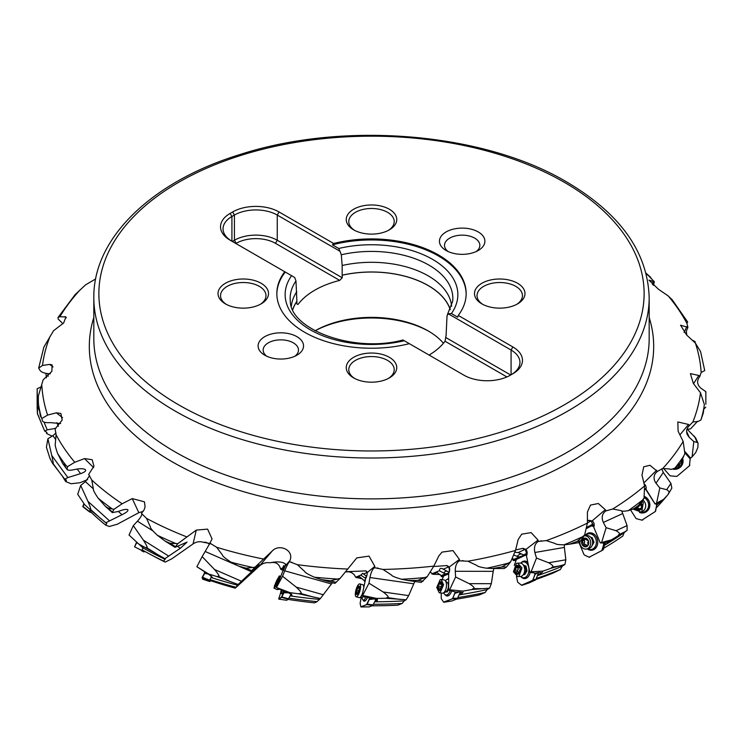 <?xml version="1.0" encoding="UTF-8"?>
<svg xmlns="http://www.w3.org/2000/svg" width="743" height="743" viewBox="0 0 743 743"><rect width="100%" height="100%" fill="white"/><g stroke="black" fill="none" stroke-linecap="round" stroke-linejoin="round"><path stroke-width="1.11" d="M55.66 439.494L52.883 435.686L47.905 438.732L46.41 447.221L49.883 458.162A334.35 193.031 0 0 0 52.614 463.437L64.817 479.254L66.461 480.238L65.709 481.557L71.133 483.739L79.975 482.736L87.572 479.625M93.339 488.81L85.417 481.64L80.699 485.439L77.709 494.262L84.488 504.423A334.35 193.031 0 0 0 89.504 509.113L106.788 523.546L105.543 525.013L109.23 526.508L117.329 524.214L138.83 512.679L143.195 511.37M165.197 562.126A319.081 184.218 0 0 1 153.652 556.191L148.767 553.554A326.233 188.351 0 0 1 142.136 549.876L143.037 547.916L138.653 543.941A334.35 193.031 0 0 0 145.6 547.721L164.937 558.652L165.16 559.349L163.506 561.039L165.197 562.126L171.995 558.699L193.041 543.932C196.412 541.684 199.839 541.145 203.322 542.297L205.987 542.269L209.702 544.145M235.234 588.159A319.081 184.218 0 0 1 210.38 580.599L209.99 579.586L211.105 577.404L212.266 577.348L208.69 574.014A334.35 193.031 0 0 0 217.095 576.624L238.122 584.49L235.234 588.159L259.409 566.008C262.502 563.278 266.022 562.21 269.969 562.795C275.653 561.615 279.201 563.723 280.603 569.138L283.464 570.54M345.625 571.896L349.21 571.831L352.024 572.853L354.272 574.738L355.628 577.255L362.473 578.89M365.175 580.636L364.469 581.063A7.569 1.672 -168.4 0 1 364.609 581.453L364.989 581.528M430.429 572.091L432.825 574.255L440.125 574.515M441.296 575.816L441.296 576.67L443.357 576.754M512.494 558.55L513.227 560.593L516.088 560.259M315.106 330.811A82.668 47.728 180 0 1 429.055 331.452M315.069 330.793A80.151 46.27 180 0 1 428.172 330.932L428.172 330.932A80.151 46.27 180 0 1 443.45 343.266M429.092 355.061A80.151 46.27 0 0 0 445.066 341.241L506.893 376.942M445.066 341.241L446.106 335.214A80.151 46.27 0 0 0 446.181 335.112M450.249 309.701A80.151 46.27 0 0 0 428.172 285.591A80.151 46.27 0 0 0 342.226 275.235L342.161 275.198A80.235 46.326 180 0 1 428.237 285.553A80.235 46.326 180 0 1 450.304 309.59M446.106 337.721L510.692 375.011M446.106 335.214L447.026 315.794L448.326 313.815L511.082 350.046L512.865 346.953L458.264 315.431A94.658 54.648 0 0 0 466.158 293.578A94.658 54.648 0 0 0 438.435 254.933A94.658 54.648 0 0 0 333.644 243.481L332.409 244.828L338.724 248.478L340.015 251.283L341.316 254.765L342.161 265.511A80.235 46.326 0 0 1 428.237 275.867A80.235 46.326 0 0 1 451.623 306.218M448.326 313.815L451.4 313.527L457.716 317.177L458.264 315.431M333.644 243.481L279.043 211.959A32.813 18.946 0 0 0 232.633 211.959L230.135 213.399A32.813 18.946 0 0 0 230.135 240.193L284.736 271.724A94.658 54.648 0 0 0 276.842 293.578A94.658 54.648 0 0 0 304.565 332.223A94.658 54.648 0 0 0 409.356 343.665L463.957 375.196A32.813 18.946 0 0 0 510.367 375.196L512.865 373.748A32.813 18.946 0 0 0 512.865 346.953M222.315 285.442A25.243 14.572 0 0 0 225.417 303.878L225.417 303.878A25.243 14.572 0 0 0 261.118 303.878A25.243 14.572 0 0 0 264.211 301.704A25.243 14.572 0 0 0 261.118 283.269A25.243 14.572 0 0 0 222.315 285.442M350.547 211.411A25.243 14.572 0 0 0 353.649 229.847L353.649 229.847A25.243 14.572 0 0 0 389.351 229.847A25.243 14.572 0 0 0 392.453 227.674A25.243 14.572 0 0 0 389.351 209.238A25.243 14.572 0 0 0 350.547 211.411M478.789 285.442A25.243 14.572 0 0 0 481.882 303.878L481.882 303.878A25.243 14.572 0 0 0 517.583 303.878A25.243 14.572 0 0 0 520.685 301.704A25.243 14.572 0 0 0 517.583 283.269A25.243 14.572 0 0 0 478.789 285.442M350.547 359.482A25.243 14.572 0 0 0 353.649 377.918L353.649 377.918A25.243 14.572 0 0 0 389.351 377.918A25.243 14.572 0 0 0 392.453 375.744A25.243 14.572 0 0 0 389.351 357.309A25.243 14.572 0 0 0 350.547 359.482M261.973 338.613A22.717 13.114 0 0 0 264.759 355.2A22.717 13.114 0 0 0 268.149 356.816A22.717 13.114 0 0 0 296.894 355.2A22.717 13.114 0 0 0 299.68 353.241A22.717 13.114 0 0 0 293.494 335.037A22.717 13.114 0 0 0 261.973 338.613M481.027 248.543A22.717 13.114 0 0 0 474.851 230.339A22.717 13.114 0 0 0 443.32 233.906A22.717 13.114 0 0 0 446.106 250.502A22.717 13.114 0 0 0 449.506 252.109A22.717 13.114 0 0 0 478.241 250.502A22.717 13.114 0 0 0 481.027 248.543M58.065 317.428L75.219 294.507L85.584 284.857L95.661 278.95M687.591 321.951L686.931 323.446L687.897 327.347L680.551 325.202L686.662 335.037L695.402 343.136L700.556 351.513L704.726 370.599L701.141 372.475L699.878 376.357L698.819 375.475L690.396 373.608L693.358 383.462L700.491 392.759L704.336 404.433L703.333 412.885L700.928 419.999L698.076 421.485L692.885 421.959L689.485 425.488L688.52 424.457L677.83 421.94L678.118 431.228L683.161 441.453L684.86 453.555L680.653 463.047L674.923 468.099C671.997 469.344 670.242 469.632 669.675 468.972L662.728 468.527L657.416 471.387L649.958 465.285L643.726 466.818L641.98 475.093L644.599 485.903L644.023 498.089L638.395 505.509L633.649 508.825L628.225 510.673C623.916 511.37 621.492 511.342 620.953 510.599L612.715 508.992L605.861 510.933L605.294 509.67L598.329 503.494L590.462 505.101L587.416 512.066L587.416 523.072L584.611 534.997L577.172 541.424L569.314 544.247L564.039 544.823C558.634 544.777 555.699 544.34 555.225 543.523L546.272 540.616L538.341 541.433L538.034 540.096L531.143 532.61L521.679 534.171L518.14 539.622L515.521 550.433L510.682 561.773L501.934 566.974L492.377 568.506L486.73 568.219C480.6 567.29 477.35 566.389 476.987 565.507L467.923 561.225L459.443 560.798L459.425 559.433L452.961 550.591L442.039 552.105L438.862 555.885L433.819 566.12L427.271 576.596L417.817 580.404L407.898 580.487L401.573 579.261C395.137 577.385 391.793 575.983 391.552 575.054L382.998 569.435L374.556 567.717L374.825 566.37L369.039 556.108L356.807 557.891L340.053 578.444L330.533 580.812L321.45 579.624L314.363 577.209C308.057 574.358 304.853 572.454 304.751 571.506L297.284 564.661L289.464 561.708L289.993 560.426C294.293 550.238 279.359 543.347 272.263 550.953L254.979 567.197L246.044 568.163L238.717 566.138L231.045 562.182C225.296 558.42 222.454 556.061 222.501 555.105L216.631 547.247L209.953 543.198L212.034 538.889L207.594 529.118L196.282 530.093L177.846 543.625L170.11 543.319L165.067 541.071L157.302 535.229C152.51 530.66 150.207 527.911 150.402 526.973L146.538 518.382L141.458 513.432L144.161 509.754L145.08 506.828L144.421 501.813L132.245 498.59L122.149 503.773L113.911 509.326L107.893 507.98L105.181 506.15L98.15 498.172C94.64 492.971 93.051 489.925 93.377 489.024L91.77 480.024L88.64 474.452L93.943 466.158L92.16 459.703L84.516 458.589L74.764 462.267L67.529 466.641L62.737 463.595L57.638 453.536C55.641 447.927 54.861 444.695 55.298 443.85L56.069 434.785L55.103 428.897L62.171 420.101L60.889 413.461L56.338 412.82L47.598 415.096L41.868 418.485L40.373 415.969L38.506 404.368C38.162 398.582 38.255 395.295 38.775 394.533L43.122 379.887L51.861 371.351L52.094 364.859L49.642 364.404L42.509 365.463L38.664 368.129L43.902 347.018L53.515 330.765L63.666 322.945L65.932 316.908L59.839 316.769L58.028 317.475L58.14 319.007L62.988 323.744M210.91 543.597L209.953 543.198L202.152 556.618L214.495 569.472L241.531 581.258L238.122 584.49M606.502 510.636L605.861 510.933C602.099 513.589 601.254 517.434 603.335 522.459L606.139 527.697L616.003 530.716L627.092 525.607L627.083 530.344L624.185 532.592L622.829 536.019A326.233 188.351 0 0 1 603.883 548.13M649.623 276.879L654.36 281.801L648.955 280.12L658.484 289.268L668.236 295.965L672.415 299.977M653.413 285.396L654.36 281.801M686.755 335.13L686.356 331.164L687.897 327.347M695.234 342.978L695.095 341.613L692.002 339.978M705.85 404.136L705.841 391.626L700.937 388.236C696.906 384.67 696.562 380.713 699.878 376.357M705.739 407.118L704.401 408.566L703.927 408.148M705.841 391.626L705.646 392.332M703.853 408.724L704.401 408.566M690.145 459.36L689.411 465.796L690.145 459.36A1.263 1.217 34.1 0 0 689.829 458.459L692.105 456.889L695.717 452.561A334.35 193.031 0 0 0 697.918 447.202L698.039 443.172L695.643 437.915L686.996 429.055M686.606 431.507L689.309 437.432L687.321 434.72C685.938 431.126 686.653 428.052 689.485 425.488M690.637 458.134L685.065 451.744M692.105 456.889L693.795 441.537L697.268 442.494L694.371 436.122M689.309 437.432L693.795 441.537M698.039 443.172L697.268 442.494M689.634 458.255L684.953 452.886M656.701 505.036L663.536 499.398A334.35 193.031 0 0 0 668.059 494.55L671.839 488.095L670.929 483.424L663.295 472.446L656.013 483.21C653.682 479.913 653.459 476.644 655.363 473.393L657.416 471.387M661.762 468.824L663.295 472.446M684.86 453.555L680.653 463.047M645.416 489.488L645.082 488.959M663.536 499.398L655.122 503.949L645.955 489.191A4.384 3.994 -114.7 0 0 644.116 483.897M656.626 502.937L659.793 487.947L666.694 489.693L670.929 483.424M656.013 483.21L659.793 487.947M670.762 490.064L668.542 493.343C669.619 492.303 669.006 491.086 666.694 489.693M668.542 493.343L668.059 494.55M656.255 507.85A326.233 188.351 0 0 0 667.149 495.553M661.056 501.302L655.122 503.949M645.871 489.414L645.816 489.34A5.582 0.576 -122.1 0 1 645.323 488.68L655.085 504.023L645.314 488.671M621.724 510.896L627.092 525.607M644.023 498.089L640.689 504.451L638.59 506.559L633.649 508.825M592.951 524.725A4.291 0.687 157.4 0 0 592.44 525.347A4.291 0.687 157.4 0 0 593.202 525.431M586.942 527.836L592.078 524.995A5.052 0.808 157.4 0 0 592.877 524.521M592.357 523.276L592.152 523.258A6.696 2.127 70.5 0 0 590.991 520.694A5.359 2.22 -10.7 0 1 589.756 521.632A7.569 4.291 61.1 0 0 588.567 520.295L587.425 520.75M589.756 521.632L587.416 522.923M588.567 520.295L592.143 520.899A4.384 3.539 -99.8 0 1 593.833 526.954A7.569 4.105 -2.6 0 1 593.713 527.084L593.833 526.954M604.626 545.176L611.443 539.836L600.279 542.892L593.741 527.159M601.709 542.102L606.139 527.697M611.443 539.836A334.35 193.031 0 0 0 617.99 535.833L624.491 532.044L618.696 534.709C620.275 533.873 619.374 532.536 616.003 530.716M618.696 534.709L617.99 535.833M624.491 532.044L627.083 530.344M624.185 532.592A326.233 188.351 180 0 1 604.644 545.204M609.724 541.424L608.582 542.046A4.291 0.687 157.4 0 0 608.61 541.898A4.291 0.687 157.4 0 0 607.746 541.833A4.291 0.687 157.4 0 0 604.096 543.031L600.279 542.892M593.072 525.06A4.291 0.687 -22.6 0 1 592.533 525.097M593.713 527.084A5.582 0.483 -113.4 0 0 593.471 526.36L593.425 526.193A6.371 1.737 64.8 0 0 592.31 523.156A7.532 1.198 157.4 0 1 592.152 523.258M592.738 524.159L587.434 527.093A3.789 1.57 169.3 0 0 587.137 526.713M592.821 524.382A5.052 0.808 -22.6 0 1 592.022 524.855L586.979 527.641M537.542 575.519L542.149 572.5L543.003 571.116A334.35 193.031 0 0 0 551.13 568.219L564.912 564.476L562.172 566.287L560.426 569.482L553.229 573.011A319.081 184.218 0 0 1 536.205 579.364M564.912 564.476L565.832 559.804L564.374 547.424L534.858 552.495C533.79 547.229 534.951 543.542 538.341 541.433M564.355 544.805L564.374 547.424M584.611 534.997L580.738 540.811L578.221 542.715L569.314 544.247M513.227 560.593A7.569 1.672 168.4 0 0 513.636 560.157L526.49 554.194M526.481 554.037L513.608 560.008A7.569 1.672 168.4 0 0 513.692 559.665A7.569 1.672 168.4 0 0 513.636 559.525L512.614 558.309M514.026 555.114L517.249 556.423A3.789 1.616 -176.4 0 0 519.311 556.888L513.636 559.525M526.109 551.798L525.96 551.77A6.696 3.371 77.7 0 0 525.078 549.058A5.359 2.285 3.6 0 1 524.066 549.82A7.569 5.396 65.1 0 0 522.988 548.315L515.651 549.931M524.066 549.82L518.122 552.578L522.069 554.185A3.789 1.616 -176.4 0 1 523.295 555.04L526.443 553.581M515.01 552.3L518.122 552.578M522.988 548.315L525.942 549.411A4.384 2.916 -89.9 0 1 526.564 555.643A7.569 3.975 13.8 0 1 526.471 555.745L526.564 555.643M543.003 571.116L531.115 571.739L529.852 572.324L526.462 555.829M531.115 571.739L536.492 558.067L548.64 562.757L565.832 559.804M534.858 552.495L536.492 558.067M560.993 565.674L552.003 567.215C553.981 566.649 552.857 565.163 548.64 562.757M552.003 567.215L551.13 568.219M541.183 573.141L541.145 572.964A4.291 0.947 168.4 0 0 539.678 572.565A4.291 0.947 168.4 0 0 535.601 573.187L529.852 572.324M562.172 566.287A326.233 188.351 180 0 1 537.533 575.593M536.548 578.398A326.233 188.351 0 0 0 560.426 569.482M526.471 555.745A5.582 1.579 -105.4 0 0 526.499 555.021L526.499 554.845A6.371 2.907 71.7 0 0 526.081 551.696A7.532 1.662 168.4 0 1 525.96 551.77M519.311 556.888A5.201 1.152 168.4 0 0 522.078 555.968A5.201 1.152 168.4 0 0 523.295 555.04M517.249 556.423A7.569 4.226 112.1 0 1 519.719 554.38A7.569 4.226 112.1 0 1 522.069 554.185M542.149 572.5L541.145 572.964M459.137 594.799L462.954 592.422L462.88 591.094A334.35 193.031 0 0 0 472.019 589.515L489.563 588.15L487.167 589.58L485.151 592.487L479.161 595.004A319.081 184.218 0 0 1 456.453 599.155M489.563 588.15L491.327 583.682L493.213 571.339L455.255 571.283C455.255 565.934 456.657 562.442 459.443 560.798M493.909 568.506L493.213 571.339M510.682 561.773L506.522 566.983L504.2 568.525L492.377 568.506M441.296 576.67A7.569 1.83 180 0 0 441.444 576.317A7.569 1.83 180 0 0 441.444 576.28L448.716 573.299A4.384 2.164 -81.9 0 0 448.772 573.206A4.384 2.164 -81.9 0 0 449.524 568.014A4.384 2.164 -81.9 0 0 449.199 567.058L447.091 565.572L433.624 566.491M448.8 573.113L441.444 576.131A7.569 1.83 180 0 0 441.091 575.621L437.005 572.537L432.825 574.255M431.739 573.875L439.373 570.754L443.552 572.974A3.789 1.477 -162.3 0 0 445.624 573.763L441.091 575.621M449.339 569.444L449.246 569.417A6.696 4.514 85 0 0 448.698 566.593A5.359 2.09 17.7 0 1 447.973 567.225A7.569 6.325 67.7 0 0 447.091 565.572L447.091 565.572M447.973 567.225L443.227 569.175L447.407 571.395A3.789 1.477 -162.3 0 1 448.27 571.943A3.789 1.477 -162.3 0 1 448.809 572.454L449.069 572.351M439.373 570.754C439.661 568.237 440.943 567.717 443.227 569.175L442.754 568.887M448.623 573.466L448.726 573.299A7.569 3.455 28.9 0 1 448.67 573.392L448.623 590.221L449.636 589.803L455.608 577.005L469.214 583.654L491.327 583.682M455.255 571.283L455.608 577.005M484.575 588.67L473.012 588.651C475.241 588.4 473.978 586.738 469.214 583.654M462.88 591.094L449.636 589.803M473.012 588.651L472.019 589.515M462.257 593.137L462.146 592.747A4.291 1.04 180 0 0 460.149 592.087A4.291 1.04 180 0 0 455.914 592.069L448.623 590.221M487.167 589.58A326.233 188.351 180 0 1 459.118 594.892M457.967 597.548A326.233 188.351 0 0 0 485.151 592.487M448.67 573.392A5.582 2.656 -97.8 0 0 448.958 572.686L449.013 572.519A6.371 4.012 78.4 0 0 449.329 569.361A7.532 1.82 180 0 1 449.246 569.417M445.624 573.763A5.201 1.263 180 0 0 448.122 573.234A5.201 1.263 180 0 0 448.809 572.454M443.552 572.974A7.569 2.935 118 0 1 445.772 571.293A7.569 2.935 118 0 1 446.961 571.153M462.954 592.422L462.146 592.747M374.76 601.709L377.518 599.833L376.525 598.421A334.35 193.031 0 0 0 386.063 598.254L406.161 599.759L404.276 600.855L402.139 603.455L397.746 605.183A319.081 184.218 0 0 1 371.955 605.805M406.161 599.759L408.659 595.617L413.767 583.803L369.93 577.525C371.017 572.259 372.559 568.989 374.556 567.717M414.9 581.49L413.767 583.803M427.271 576.596L421.253 582.391L407.898 580.487M364.469 581.063L365.138 580.785M364.507 580.915A7.569 1.672 -168.4 0 0 363.81 580.32L359.482 576.605L356.64 577.785M365.37 579.679L363.81 580.32M355.628 577.255L360.819 575.101L364.952 577.952A3.789 1.161 -149.4 0 0 365.77 578.472M367.181 572.704A6.696 5.461 93.5 0 0 367.061 572.129A5.359 1.644 30.6 0 1 366.68 572.677A7.569 7.021 67.5 0 0 366.048 570.903L345.783 571.701M366.68 572.677L363.448 574.014L366.661 576.234M360.819 575.101L362.686 573.299L363.448 574.014M366.048 570.903L367.061 571.999M376.525 598.421L362.147 595.366L365.63 578.723A4.384 1.328 -74.3 0 0 367.172 572.63L374.825 566.37M362.835 595.087L368.992 583.209L383.128 591.967L408.659 595.617M369.93 577.525L368.992 583.209M400.449 599.471L387.103 597.558C389.434 597.651 388.106 595.784 383.128 591.967M387.103 597.558L386.063 598.254M377.268 600.715L376.97 600.056A4.291 0.947 -168.4 0 0 374.583 599.062A4.291 0.947 -168.4 0 0 370.478 598.412L362.147 595.366M404.276 600.855A326.233 188.351 180 0 1 374.723 601.802M373.506 604.282A326.233 188.351 0 0 0 402.139 603.455M377.518 599.833L376.97 600.056M290.16 595.775L291.99 595.338L289.826 592.598A334.35 193.031 0 0 0 299.113 593.861L320.4 598.514L317.029 601.644L314.549 602.852A319.081 184.218 0 0 1 288.043 599.397M320.4 598.514L331.443 583.97L284.718 570.81L282.544 576.252L296.243 587.128L323.456 594.79M332.4 582.707L331.443 583.97M340.053 578.444L334.898 583.404L321.45 579.624M283.789 569.862L282.777 568.952L281.458 569.807M284.3 568.739L282.999 567.559L280.603 569.138M285.609 564.949A7.569 7.43 56.7 0 0 285.368 563.946C282.368 561.699 277.241 561.318 269.969 562.795M285.358 566.008L284.207 566.77L284.866 567.364M282.999 567.559L283.622 565.655L284.207 566.77M289.826 592.598L276.303 587.425L285.581 564.225M276.619 587.211L282.544 576.252M284.718 570.81C286.807 565.785 288.395 562.757 289.464 561.708M314.354 597.326L300.126 593.313C302.41 593.759 301.11 591.697 296.243 587.128M300.126 593.313L299.113 593.861M319.146 599.369A326.233 188.351 180 0 1 290.123 595.858M288.906 598.152A326.233 188.351 0 0 0 317.029 601.644M291.674 594.224L291.423 594.391A4.291 0.687 -157.4 0 0 288.813 593.016A4.291 0.687 -157.4 0 0 285.117 591.772L276.303 587.425M254.979 567.197L250.93 571.469L259.121 564.624L241.531 581.258M211.105 577.404L211.644 576.549M209.953 543.467L203.322 542.297M208.69 574.014L196.876 566.733L202.152 556.618M196.876 566.733L211.263 576.076M232.16 582.391L218.024 576.224C220.086 577.005 218.916 574.748 214.495 569.472M218.024 576.224L217.095 576.624M237.593 585.215A326.233 188.351 180 0 1 211.096 577.469M209.99 579.586A326.233 188.351 0 0 0 235.633 587.174M177.846 543.625L175.014 547.34L187.041 542.102L180.4 548.213L164.937 558.652M152.947 530.939L137.446 521.177L133.313 525.645L143.445 540.207L168.457 555.95M138.653 543.941L129.031 535.025L133.313 525.645M137.446 521.177C140.771 517.407 142.182 514.871 141.672 513.571M159.448 555.68L146.371 547.452C148.089 548.51 147.114 546.096 143.445 540.207M146.371 547.452L145.6 547.721M165.16 559.349A326.233 188.351 180 0 1 143.037 547.916M148.767 553.554A326.233 188.351 0 0 0 163.506 561.039M113.911 509.326L112.304 512.605L118.221 511.509C123.134 509.559 126.338 508.955 127.833 509.717C128.446 510.85 126.496 512.512 121.973 514.713L105.822 522.756M105.543 525.013A326.233 188.351 0 0 1 89.903 511.035L90.553 509.196M85.417 481.64L89.606 475.687M80.699 485.439L87.934 501.321L109.221 520.574M101.197 519.023L90.061 508.946C91.315 510.237 90.6 507.692 87.934 501.321M90.061 508.946L89.504 509.113M106.788 523.546A326.233 188.351 180 0 1 106.156 523.044L103.658 521.019M67.529 466.641L67.084 469.557C68.207 470.43 70.548 470.458 74.105 469.65C79.9 468.331 83.708 468.387 85.529 469.799C86.114 471.053 84.451 472.334 80.56 473.635L67.864 477.563L64.817 479.254M41.868 418.485L42.453 421.067C43.642 422.377 46.242 422.897 50.264 422.628L60.62 423.529M56.004 428.293L47.199 429.835L44.71 431.098L46.92 432.389L46.707 433.624L52.159 436.122M38.664 368.129L40.271 370.776C41.84 372.345 44.515 373.302 48.304 373.645L50.329 373.803M41.515 386.685L37.159 388.728L37.354 405.752L39.249 410.396M37.15 404.155L37.187 408.306A334.35 193.031 0 0 0 37.466 413.814L42.667 426.333L37.512 413.74L37.354 405.752M42.667 426.333L44.71 431.098M46.475 432.129A326.233 188.351 0 0 0 46.707 433.624M52.883 435.686L56.004 432.918M47.905 438.732L51.75 455.459L67.864 477.563M61.363 474.898L52.929 463.344C53.635 464.774 53.236 462.155 51.75 455.459M62.523 476.374A326.233 188.351 0 0 0 65.709 481.557M279.043 211.959L277.25 215.052L340.015 251.283M332.409 244.828A94.658 54.648 180 0 1 438.435 255.964A94.658 54.648 180 0 1 466.158 294.089M342.161 275.198L342.161 265.511M235.884 243.509L236.2 243.323A27.77 16.03 180 0 1 275.467 243.323L339.7 280.408A80.151 46.27 0 0 0 297.934 304.528L296.894 303.924L296.894 301.407A80.151 46.27 0 0 0 292.751 309.701M339.7 280.408L342.226 277.752L342.226 275.235M276.842 294.089A94.658 54.648 180 0 1 285.284 272.04L294.674 277.464L295.974 280.938L296.894 301.407M295.974 280.938A81.331 46.958 0 0 0 290.318 301.277C290.169 329.047 353.213 353.436 402.966 339.978L409.356 343.665M296.819 291.683A80.235 46.326 0 0 0 291.377 306.218M292.696 309.59A80.235 46.326 180 0 1 296.819 301.37M511.119 374.76A30.296 17.488 0 0 0 519.951 362.417A30.296 17.488 0 0 0 511.082 350.046L511.082 374.778M284.736 271.724L285.284 272.04M236.2 243.323L234.416 240.24A30.296 17.488 180 0 1 277.25 240.24L277.25 215.052A30.296 17.488 0 0 0 234.416 215.052L231.918 216.492A30.296 17.488 0 0 0 223.049 228.863A30.296 17.488 0 0 0 231.881 241.206M342.226 277.752L277.25 240.24L275.467 243.323M232.633 211.959L234.416 215.052L234.416 240.24L232.308 241.456M260.18 304.398A22.717 13.114 0 0 0 262.121 302.958A22.717 13.114 0 0 0 265.985 295.64A22.717 13.114 0 0 0 259.326 286.361A22.717 13.114 0 0 0 224.414 288.321A22.717 13.114 0 0 0 220.55 295.64A22.717 13.114 0 0 0 226.355 304.398M388.413 230.358A22.717 13.114 0 0 0 390.354 228.918A22.717 13.114 0 0 0 394.217 221.6A22.717 13.114 0 0 0 387.567 212.331A22.717 13.114 0 0 0 352.646 214.281A22.717 13.114 0 0 0 348.783 221.6A22.717 13.114 0 0 0 354.587 230.358M516.645 304.398A22.717 13.114 0 0 0 518.586 302.958A22.717 13.114 0 0 0 522.45 295.64A22.717 13.114 0 0 0 515.8 286.361A22.717 13.114 0 0 0 480.879 288.321A22.717 13.114 0 0 0 477.015 295.64A22.717 13.114 0 0 0 482.82 304.398M388.413 378.428A22.717 13.114 0 0 0 390.354 376.989A22.717 13.114 0 0 0 394.217 369.67A22.717 13.114 0 0 0 387.567 360.401A22.717 13.114 0 0 0 352.646 362.352A22.717 13.114 0 0 0 348.783 369.67A22.717 13.114 0 0 0 354.587 378.428M294.878 356.231A17.674 10.198 0 0 0 295.491 355.739A17.674 10.198 0 0 0 298.491 350.046A17.674 10.198 0 0 0 290.68 341.585A17.674 10.198 0 0 0 266.161 344.362A17.674 10.198 0 0 0 263.152 350.046A17.674 10.198 0 0 0 266.774 356.231M476.226 251.533A17.674 10.198 0 0 0 476.839 251.041A17.674 10.198 0 0 0 479.848 245.348A17.674 10.198 0 0 0 472.037 236.878A17.674 10.198 0 0 0 447.509 239.655A17.674 10.198 0 0 0 444.509 245.348A17.674 10.198 0 0 0 448.122 251.533M697.538 421.309L690.823 428.609A1.263 1.226 -24.5 0 1 689.95 429.017L687.136 429.194M682.065 460.901A7.95 7.69 34.1 0 1 680.792 465.499L681.229 464.858A7.95 7.69 -145.9 0 0 682.473 459.908M680.792 465.499A7.95 7.69 34.1 0 1 676.074 468.647M679.483 464.524L679.083 465.768A6.687 6.464 -145.9 0 0 679.901 464.041M678.6 466.483L677.449 467.765L672.062 469.167M689.848 458.375L690.182 459.304L689.829 458.459M689.801 465.016A1.263 1.217 34.1 0 1 689.383 465.852L677.217 476.114A1.263 1.217 34.1 0 1 676.316 476.393L670.567 475.873A1.263 1.217 34.1 0 1 669.712 475.436L663.527 468.35M673.474 469.27A8.767 8.479 -145.9 0 0 682.817 458.988M682.938 459.564A8.461 8.182 34.1 0 1 676.827 468.452M644.172 497.606A7.95 7.244 65.3 0 1 647.255 500.494A7.95 7.244 65.3 0 1 644.562 511.778L645.695 511.258A7.95 7.244 -114.7 0 0 648.388 499.965A7.95 7.244 -114.7 0 0 644.413 496.677M644.562 511.778A7.95 7.244 65.3 0 1 640.41 512.252M645.676 505.054L645.305 503.429M643.531 500.643L642.974 500.15M642.342 501.302L643.308 502.509L641.831 511.565L641.042 512.011L642.305 511.425A6.687 6.093 -114.7 0 0 643.094 510.98A6.687 6.093 -114.7 0 0 642.946 500.132M641.042 512.011L633.027 509.104M635.042 508.193A0.882 0.808 -114.7 0 0 635.859 508.528A1.765 1.607 65.3 0 1 637.745 509.577A0.882 0.808 -114.7 0 0 639.268 509.54A1.765 1.607 65.3 0 1 640.958 508.407A0.882 0.808 -114.7 0 0 641.599 506.977A1.765 1.607 65.3 0 1 641.404 504.785A0.882 0.808 -114.7 0 0 641.163 503.55M639.351 509.308A0.882 0.808 65.3 0 1 639.091 508.964A1.765 1.607 -114.7 0 0 637.206 507.906A0.882 0.808 65.3 0 1 636.389 507.571M641.813 507.794A1.765 1.607 -114.7 0 0 641.45 507.906L640.104 508.528M645.918 489.618L645.11 489.414M656.162 503.94L656.394 504.311A1.263 1.152 65.3 0 1 656.589 505.249L655.679 510.812A1.263 1.152 65.3 0 1 655.205 511.574L641.998 520.072L655.298 511.537L656.682 505.203L656.255 503.893M656.589 505.249L656.394 504.311M642.779 519.97A1.263 1.152 65.3 0 1 641.906 520.119L636.593 518.753A1.263 1.152 65.3 0 1 635.832 518.196L630.621 510.004M645.119 489.479L645.973 489.702M639.491 512.466A8.767 7.997 -114.7 0 0 646.41 511.723A8.767 7.997 -114.7 0 0 647.924 510.367A8.767 7.997 -114.7 0 0 644.478 496.435M648.137 510.107A8.461 7.709 65.3 0 1 646.902 511.156A8.461 7.709 65.3 0 1 642.454 512.354M594.307 534.393A7.95 6.436 -99.8 0 0 590.304 533.52L588.549 533.818A7.95 6.436 80.2 0 1 595.635 538.489A7.95 6.436 80.2 0 1 591.242 549.495A7.95 6.436 80.2 0 1 587.602 548.836M591.242 549.495L592.998 549.188A7.95 6.436 -99.8 0 0 596.48 547.034M585.335 535.657A7.95 6.436 80.2 0 1 588.549 533.818M591.697 546.291L594.047 542.223L592.115 537.57L590.769 537.384A6.687 5.415 -99.8 0 0 586.088 535.527L584.119 535.861A6.687 5.415 80.2 0 1 590.379 540.644A6.687 5.415 80.2 0 1 587.787 548.557A6.687 5.415 80.2 0 1 586.385 549.049A6.687 5.415 80.2 0 1 579.8 541.898M586.385 549.049L588.354 548.715A6.687 5.415 -99.8 0 0 589.747 548.213A6.687 5.415 -99.8 0 0 592.143 545.399A6.687 5.415 -99.8 0 0 590.759 537.384L591.697 538.434A4.727 3.817 -99.8 0 1 592.663 544.09L592.143 545.399M587.499 540.254A1.765 1.43 80.2 0 1 585.958 538.944A0.882 0.715 -99.8 0 0 584.62 538.759A1.765 1.43 80.2 0 1 583.004 539.65A0.882 0.715 -99.8 0 0 582.289 540.969A1.765 1.43 80.2 0 1 582.215 543.179A0.882 0.715 -99.8 0 0 582.837 544.684A1.765 1.43 80.2 0 1 584.379 545.994A0.882 0.715 -99.8 0 0 585.725 546.179A1.765 1.43 80.2 0 1 587.332 545.288A0.882 0.715 -99.8 0 0 588.047 543.969A1.765 1.43 80.2 0 1 588.122 541.758A0.882 0.715 -99.8 0 0 587.499 540.254M583.589 539.697L585.679 539.334A1.765 1.43 -99.8 0 0 586.051 539.204M586.376 545.371A1.765 1.43 -99.8 0 0 584.927 544.322A0.882 0.715 80.2 0 1 584.304 542.817A1.765 1.43 -99.8 0 0 584.37 540.616A0.882 0.715 80.2 0 1 584.37 539.557M603.102 549.783L605.35 542.529M593.481 526.369L591.549 525.849L593.518 526.481M603.353 543.161L603.539 543.597A1.263 1.022 80.2 0 1 603.604 544.563L602.202 549.95A1.263 1.022 80.2 0 1 601.691 550.637L589.208 557.176L601.839 550.609L603.753 544.535L603.502 543.133M601.691 550.637L602.202 549.95M589.849 557.185A1.263 1.022 80.2 0 1 589.069 557.204L584.546 555.095A1.263 1.022 80.2 0 1 583.933 554.427L578.964 542.474M592.19 525.858A1.263 1.022 80.2 0 0 591.4 525.877L586.831 528.403M604.858 542.715L603.604 544.563M587.23 548.901A8.767 7.096 -99.8 0 0 593.759 549.625A8.767 7.096 -99.8 0 0 593.945 549.532A8.767 7.096 -99.8 0 0 597.595 540.207A8.767 7.096 -99.8 0 0 590.88 532.852A8.767 7.096 -99.8 0 0 587.304 533.539A8.767 7.096 -99.8 0 0 584.964 535.712M587.917 533.966A8.461 6.845 80.2 0 1 588.447 533.641A8.461 6.845 80.2 0 1 591.391 532.945M594.214 549.374A8.461 6.845 80.2 0 1 590.601 549.56M527.586 562.275A7.95 5.303 -89.9 0 0 525.933 561.875L523.676 561.875A7.95 5.303 90.1 0 1 528.728 567.476A7.95 5.303 90.1 0 1 523.648 577.775A7.95 5.303 90.1 0 1 520.741 576.457M523.648 577.775L525.914 577.775A7.95 5.303 -89.9 0 0 527.567 577.385M520.759 563.175A7.95 5.303 90.1 0 1 523.676 561.875M523.787 574.395L524.66 574.692L526.982 570.958L525.979 566.082L523.964 565.395M525.097 574.005A4.421 2.944 90.1 0 1 524.985 573.94L524.298 573.93M517.685 576.503L520.211 576.503A6.687 4.458 -89.9 0 0 521.53 576.206A6.687 4.458 -89.9 0 0 522.515 575.556A6.687 4.458 -89.9 0 0 522.533 564.095A6.687 4.458 -89.9 0 0 520.23 563.129L517.704 563.129L521.957 567.838L519.004 576.206L517.685 576.503L513.432 571.794L516.385 563.426L517.704 563.129M519.756 567.94A1.765 1.18 90.1 0 1 518.66 566.426A0.882 0.585 -89.9 0 0 517.592 566.064A1.765 1.18 90.1 0 1 516.608 566.853A1.765 1.18 90.1 0 1 516.171 566.723A0.882 0.585 -89.9 0 0 515.419 567.931A1.765 1.18 90.1 0 1 515.094 570.104A0.882 0.585 -89.9 0 0 515.419 571.683A1.765 1.18 90.1 0 1 516.506 573.197A0.882 0.585 -89.9 0 0 517.574 573.568A1.765 1.18 90.1 0 1 518.558 572.779A1.765 1.18 90.1 0 1 518.995 572.909A0.882 0.585 -89.9 0 0 519.747 571.692A1.765 1.18 90.1 0 1 520.081 569.519A0.882 0.585 -89.9 0 0 519.756 567.94M519.116 572.779A1.765 1.18 -89.9 0 0 518.103 571.692A0.882 0.585 90.1 0 1 517.778 570.113A1.765 1.18 -89.9 0 0 518.103 567.94A0.882 0.585 90.1 0 1 518.27 566.853M529.341 582.818L535.731 579.874L538.582 572.63M521.586 585.14L532.685 580.376L534.997 574.618L534.96 573.178M534.765 573.178L534.867 573.652A1.263 0.845 90.1 0 1 534.802 574.618L532.991 579.754A1.263 0.845 90.1 0 1 532.499 580.376L522.041 585.224A1.263 0.845 90.1 0 1 521.4 585.131L517.973 582.419A1.263 0.845 90.1 0 1 517.565 581.676L516.45 576.243M514.314 565.46A1.263 0.845 90.1 0 1 514.407 565.033L516.218 559.897A1.263 0.845 90.1 0 1 516.71 559.275L526.499 554.733M537.691 572.742L534.802 574.618M536.251 579.243L532.991 579.754M527.836 562.507A8.767 5.842 -89.9 0 0 525.542 561.16A8.767 5.842 -89.9 0 0 522.886 561.448A8.767 5.842 -89.9 0 0 520.908 563.036M520.889 576.596A8.767 5.842 -89.9 0 0 525.515 578.491A8.767 5.842 -89.9 0 0 526.323 578.203A8.767 5.842 -89.9 0 0 530.177 572.444M524.01 561.875A8.461 5.638 90.1 0 1 524.261 561.745A8.461 5.638 90.1 0 1 526.183 561.374M526.155 578.277A8.461 5.638 90.1 0 1 523.982 577.775M450.202 590.722A7.95 3.929 98.1 0 1 445.939 595.004L448.549 595.375A7.95 3.929 -81.9 0 0 448.865 595.394M445.939 595.004A7.95 3.929 98.1 0 1 443.682 592.756M445.401 580.785A7.95 3.929 98.1 0 1 448.187 579.261A7.95 3.929 98.1 0 1 448.623 579.373M446.199 591.484L447.063 592.078L448.623 589.719M446.023 591.567A4.727 2.331 -81.9 0 0 446.144 591.512A4.727 2.331 -81.9 0 0 448.326 587.314A4.727 2.331 -81.9 0 0 447.407 582.67L446.998 582.289M439.224 592.765L442.141 593.183A6.687 3.306 -81.9 0 0 443.088 593.053A6.687 3.306 -81.9 0 0 443.265 592.97A6.687 3.306 -81.9 0 0 446.357 587.035A6.687 3.306 -81.9 0 0 445.057 580.459A6.687 3.306 -81.9 0 0 444.035 579.939L441.119 579.521L443.58 584.75L440.172 592.635L439.224 592.765L436.763 587.537L440.172 579.651L441.119 579.521M441.909 584.565A1.765 0.873 98.1 0 1 441.342 582.921L441.026 582.094L440.618 582.419A1.765 0.873 98.1 0 1 439.791 583.069A1.765 0.873 98.1 0 1 439.475 582.884L438.751 583.979A1.765 0.873 98.1 0 1 438.184 586.088L438.184 587.694A1.765 0.873 98.1 0 1 438.751 589.329L439.067 590.165L439.475 589.84A1.765 0.873 98.1 0 1 440.293 589.18A1.765 0.873 98.1 0 1 440.618 589.366L441.342 588.27A1.765 0.873 98.1 0 1 441.909 586.162L441.909 584.565M441.333 588.159A1.765 0.873 -81.9 0 0 441.277 588.131L441.277 586.533A1.765 0.873 -81.9 0 0 441.853 584.546M451.995 600.938L457.159 598.867L460.316 592.115M443.738 602.034L452.543 598.784L455.283 591.985M455.06 591.948L455.06 592.422A1.263 0.622 98.1 0 1 454.874 593.36L452.784 598.208A1.263 0.622 98.1 0 1 452.329 598.756L443.97 602.174A1.263 0.622 98.1 0 1 443.794 602.202A1.263 0.622 98.1 0 1 443.515 602.006L441.426 598.867A1.263 0.622 98.1 0 1 441.24 598.087L441.24 593.053M442.094 579.661L443.515 576.364A1.263 0.622 98.1 0 1 443.97 575.825L448.623 573.921M459.09 591.985L454.874 593.36M457.632 598.319L452.784 598.208M448.623 578.63A8.767 4.328 -81.9 0 0 448.15 578.778A8.767 4.328 -81.9 0 0 447.193 579.373M445.011 594.623A8.767 4.328 -81.9 0 0 447.342 595.988A8.767 4.328 -81.9 0 0 448.15 595.802A8.767 4.328 -81.9 0 0 451.651 591.131M448.14 595.802A8.461 4.179 98.1 0 1 447.137 595.171M366.169 596.963A7.95 2.405 105.7 0 1 363.16 600.056A7.95 2.405 105.7 0 1 362.157 596.926M363.875 596.508L364.311 597.279L364.859 596.453M356.157 596.778A6.687 2.025 105.7 0 1 355.823 590.546A6.687 2.025 105.7 0 1 359.278 583.942A6.687 2.025 105.7 0 1 359.779 583.896A6.687 2.025 105.7 0 1 360.114 590.128A6.687 2.025 105.7 0 1 356.659 596.731A6.687 2.025 105.7 0 1 356.157 596.778L359.268 597.651A6.687 2.025 -74.3 0 0 359.649 597.641A6.687 2.025 -74.3 0 0 359.77 597.604A6.687 2.025 -74.3 0 0 362.621 593.035M363.726 587.648A6.687 2.025 -74.3 0 0 363.216 584.982A6.687 2.025 -74.3 0 0 362.89 584.769L359.779 583.896M359.268 588.985A1.765 0.539 105.7 0 1 359.259 587.304L358.925 586.719A1.765 0.539 105.7 0 1 358.33 587.267A1.765 0.539 105.7 0 1 358.154 587.035L357.494 588.029A1.765 0.539 105.7 0 1 356.733 590.035L356.408 591.614A1.765 0.539 105.7 0 1 356.417 593.295L356.742 593.88A1.765 0.539 105.7 0 1 357.346 593.332A1.765 0.539 105.7 0 1 357.522 593.564L358.172 592.57A1.765 0.539 105.7 0 1 358.943 590.564L359.268 588.985M369.234 606.882L372.754 605.471L375.865 599.49M360.959 606.725L366.884 604.598L369.884 598.245M369.661 598.18L366.652 604.533L360.875 606.892L360.114 603.325L361.256 597.186M363.829 585.642L364.367 584.546M374.045 598.923L369.262 599.527M373.153 604.988L367.033 604.05M363.243 600.084A8.767 2.656 -74.3 0 0 364.246 601.198A8.767 2.656 -74.3 0 0 364.757 601.115A8.767 2.656 -74.3 0 0 367.544 597.493M282.377 590.527A7.95 0.845 113.6 0 1 280.808 592.57A7.95 0.845 113.6 0 1 281.272 589.961M274.018 588.233L274.631 585.363L279.229 576.001C280.715 574.831 275.43 587.555 274.158 588.196L277.102 589.58A6.687 0.706 -66.4 0 0 277.148 589.589A6.687 0.706 -66.4 0 0 277.241 589.543A6.687 0.706 -66.4 0 0 278.123 588.372M279.229 576.001L280.798 576.596M277.455 580.905L278.272 578.416L277.743 578.769L274.836 585.67L277.455 580.905M286.659 600.27L288.265 599.239L291.033 594.14M286.705 600.27L278.904 599.127L281.532 597.409L284.597 591.539M284.365 591.437L281.309 597.307L278.653 599.034L280.761 592.524M288.414 592.849L283.798 592.691M288.553 598.812L281.588 596.87M281.597 592.914A8.767 0.929 -66.4 0 0 281.653 593.833A8.767 0.929 -66.4 0 0 281.811 593.787A8.767 0.929 -66.4 0 0 283.612 591.112M204.65 571.971A7.95 0.659 122.2 0 0 204.39 572.983L204.474 573.039M210.557 580.654L209.823 581.546L209.452 580.599L211.579 576.503M203.164 579.057L209.823 581.546L202.932 579.271L202.319 577.71L205.217 572.333M205.003 572.194L202.105 577.571L209.452 580.599M208.161 574.033L204.316 573.327M209.61 580.199L202.272 577.181M202.728 579.15L202.105 577.571M144.894 551.427L143.947 551.947L141.672 550.814L143.139 547.498M141.699 550.433L134.632 546.848L136.907 542.186M136.666 542.102L134.585 546.802M138.114 543.439L136.229 542.734M91.677 512.763L89.494 511.881L90.172 509.698M89.448 511.825L83.086 506.912L84.07 503.81M89.448 511.528L82.854 506.345A1.263 0.483 143.9 0 0 82.854 506.661A1.263 0.483 143.9 0 0 82.947 506.726M83.931 503.605L82.854 506.345M178.729 404.87A272.625 157.395 180 0 1 178.729 182.276A272.625 157.395 180 0 1 564.271 182.276A272.625 157.395 180 0 1 564.271 404.87A272.625 157.395 180 0 1 178.729 404.87M649.178 297.702A277.678 160.312 180 0 1 477.758 445.809A277.678 160.312 180 0 1 175.153 411.055A277.678 160.312 180 0 1 93.822 297.702L93.822 338.567A277.678 160.312 0 0 0 175.153 451.93A277.678 160.312 0 0 0 477.758 486.674A277.678 160.312 0 0 0 649.178 338.567L649.178 297.702C647.757 252.174 620.303 213.622 566.798 182.026C483.359 132.393 343.517 120.803 239.562 154.665C151.841 181.636 93.061 238.001 93.822 297.702M649.178 317.456A282.182 162.912 180 0 1 502.352 490.798A282.182 162.912 180 0 1 171.967 461.663A282.182 162.912 180 0 1 93.822 317.456M80.272 289.705A329.846 190.431 0 0 0 59.839 316.769M50.115 336.263A329.846 190.431 0 0 0 42.509 365.463M41.859 385.747A329.846 190.431 0 0 0 47.598 415.096M56.069 434.785A329.846 190.431 0 0 0 74.764 462.267M91.77 480.024A329.846 190.431 0 0 0 122.149 503.773M146.538 518.382A329.846 190.431 0 0 0 186.53 536.79M216.631 547.247A329.846 190.431 0 0 0 263.514 559.052M297.284 564.661A329.846 190.431 0 0 0 347.863 569.054M382.998 569.435A329.846 190.431 0 0 0 433.819 566.12M467.923 561.225A329.846 190.431 0 0 0 515.521 550.433M546.272 540.616A329.846 190.431 0 0 0 587.416 523.072M612.715 508.992A329.846 190.431 0 0 0 644.599 485.903M662.728 468.527A329.846 190.431 0 0 0 683.161 441.453M692.885 421.959A329.846 190.431 0 0 0 700.491 392.759M701.141 372.475A329.846 190.431 0 0 0 695.402 343.136M686.931 323.446A329.846 190.431 0 0 0 668.236 295.965M651.23 278.207A329.846 190.431 0 0 0 646.141 273.656M653.301 281.244L652.373 284.476M686.801 326.632L684.108 332.437M698.819 375.475L693.535 383.685M688.52 424.457L679.929 434.869M690.451 458.227L685.037 452.032L690.47 458.217M704.085 406.811A334.35 193.031 180 0 1 700.928 419.999M656.626 470.226L643.884 482.913M683.876 455.83A334.35 193.031 180 0 1 674.923 468.099M681.424 461.663L682.297 460.363M605.294 509.67L592.143 520.899M622.383 513.701L603.335 522.459M642.379 500.16A334.35 193.031 180 0 1 628.225 510.673M638.395 505.509L640.689 504.451M538.034 540.096L525.942 549.411M582.428 536.79A334.35 193.031 180 0 1 564.039 544.823M577.172 541.424L580.738 540.811M459.425 559.433L449.199 567.058M508.091 563.203A334.35 193.031 180 0 1 486.73 568.219M501.934 566.974L506.522 566.983M364.952 577.952A7.569 1.625 124.6 0 1 366.522 576.698M424.457 577.608A334.35 193.031 180 0 1 401.573 579.261M417.817 580.404L423.111 581.165M289.993 560.426L285.442 565.767M259.409 566.008L272.263 550.953M337.211 579.029A334.35 193.031 180 0 1 314.363 577.209M330.533 580.812L336.18 582.401M193.041 543.932L196.282 530.093M251.84 571.831L250.976 571.451M237.017 565.367L205.421 551.594M252.295 567.355A334.35 193.031 180 0 1 231.045 562.182M246.044 568.163L251.654 570.615M138.83 512.679L132.245 498.59M180.4 548.213L177.633 546.467M175.506 543.402A334.35 193.031 180 0 1 157.302 535.229M170.11 543.319L175.292 546.588M93.618 467.607L84.516 458.589M121.973 514.713L118.36 511.444M112.072 508.788A334.35 193.031 180 0 1 98.15 498.172M107.893 507.98L112.314 511.973M62.579 417.677L56.338 412.82M53.059 366.958L49.642 364.404M66.313 317.772L64.882 316.639M47.821 373.627L48.128 376.329M44.051 422.126L47.199 429.835M58.381 426.333L56.886 422.674M41.367 417.585A334.35 193.031 180 0 1 38.506 404.368M80.56 473.635L77.179 469.009M66.322 465.87A334.35 193.031 180 0 1 57.638 453.536M63.647 464.542L66.991 469.13M451.4 313.527A86.364 49.865 0 0 0 432.565 259.353A86.364 49.865 0 0 0 338.724 248.478M447.462 314.484L452.682 301.277A81.331 46.958 0 0 0 429.008 265.167A81.331 46.958 0 0 0 341.316 254.765M291.6 275.681A86.364 49.865 0 0 0 310.435 329.864A86.364 49.865 0 0 0 404.276 340.74M230.135 213.399L231.918 216.492L231.918 241.224M641.274 503.336A4.421 4.021 65.3 0 1 640.559 509.679A4.421 4.021 65.3 0 1 634.875 508.268M640.958 508.407L641.701 508.063M637.745 509.577L639.091 508.964M635.859 508.528L637.206 507.906M586.84 546.495A4.421 3.576 80.2 0 1 581.983 544.229A4.421 3.576 80.2 0 1 583.496 538.443A4.421 3.576 80.2 0 1 588.354 540.709A4.421 3.576 80.2 0 1 586.84 546.495M585.772 538.564L584.62 538.759M587.332 545.288L587.889 545.195M584.379 545.994L585.967 545.724M582.837 544.684L584.927 544.322M582.215 543.179L584.304 542.817M582.289 540.969L584.37 540.616M603.957 543.059L603.539 543.597M603.632 549.077L602.341 549.922M522.515 575.556L524.372 573.875A4.727 3.148 -89.9 0 0 524.391 565.776L522.533 564.095M518.456 574.033A4.421 2.944 90.1 0 1 514.769 571.116A4.421 2.944 90.1 0 1 516.719 565.59A4.421 2.944 90.1 0 1 520.397 568.506A4.421 2.944 90.1 0 1 518.456 574.033M518.577 566.064L517.592 566.064M516.506 573.197L517.797 573.206M515.419 571.683L518.103 571.692M515.094 570.104L517.778 570.113M515.419 567.931L518.103 567.94M535.712 573.15L535.044 573.615M532.657 580.385L535.731 579.874M529.49 582.772L522.041 585.224M440.042 590.416A4.421 2.183 98.1 0 1 437.794 587.044A4.421 2.183 98.1 0 1 440.042 581.843A4.421 2.183 98.1 0 1 442.289 585.205A4.421 2.183 98.1 0 1 440.042 590.416M441.323 582.521L440.618 582.419M438.751 589.329L439.717 589.468M438.184 587.694L441.277 588.131M438.184 586.088L441.277 586.533M438.751 583.979L441.667 584.397M456.406 592.013L455.283 592.412M452.524 598.793L457.159 598.867M452.181 600.911L444.212 602.202M363.113 596.648A4.727 1.43 -74.3 0 0 363.197 596.629A4.727 1.43 -74.3 0 0 363.271 596.601A4.727 1.43 -74.3 0 0 363.903 596.09M356.965 594.521A4.421 1.337 105.7 0 1 356.306 590.936A4.421 1.337 105.7 0 1 358.702 586.078A4.421 1.337 105.7 0 1 359.361 589.663A4.421 1.337 105.7 0 1 356.965 594.521M356.417 593.295L357.03 593.471M356.408 591.614L358.256 592.134M356.733 590.035L358.878 590.639M357.494 588.029L359.101 588.484M371.203 598.449L369.568 598.626M366.866 604.598L372.754 605.471M369.364 606.882L360.968 606.882M274.882 586.069A4.421 0.464 113.6 0 1 275.848 582.512A4.421 0.464 113.6 0 1 278.226 578.017A4.421 0.464 113.6 0 1 277.26 581.583A4.421 0.464 113.6 0 1 274.882 586.069M275.105 584.825L275.579 585.029M275.662 583.181L276.275 583.45M276.285 581.676L277.046 582.01M277.195 579.8L277.706 580.023M285.786 591.92L284.448 591.911M281.309 597.307L288.265 599.239M206.043 572.797L205.022 572.639M650.283 276.925L646.029 273.201M687.693 322.025L671.969 299.429M705.85 391.747L705.85 404.201M645.268 488.597L655.085 504.023M541.341 540.802L540.607 540.932M463.158 560.659L462.313 560.659M378.011 568.089L377.165 567.968M291.925 562.34L291.228 562.145M250.93 571.469L238.717 566.138M175.014 547.34L165.067 541.071M112.304 512.605L105.181 506.15M46.428 377.825L45.917 373.357M37.15 391.858L37.15 404.201M67.084 469.557L62.737 463.595M656.701 504.934L656.626 503.726M588.047 545.018L586.747 545.241M603.167 549.746L601.876 550.591M524.985 565.711L524.298 565.711M519.58 572.779L518.558 572.779M518.744 566.853L516.608 566.853M522.171 585.243L529.415 582.8M447.583 591.298L443.265 592.97M447.407 582.67L445.057 580.459M441.082 589.292L440.293 589.18M441.333 583.292L439.791 583.069M444.1 602.229L452.078 600.938M363.16 600.056L365.398 600.688M359.649 597.641L364.822 596.518M364.089 585.93L363.216 584.982M357.857 593.481L357.346 593.332M359.203 587.518L358.33 587.267M361.126 606.957L369.299 606.892M280.808 592.57L282.321 593.23M279.897 589.264L277.148 589.589M278.876 599.127L286.677 600.279M89.494 511.881L83.021 506.875"/></g></svg>
